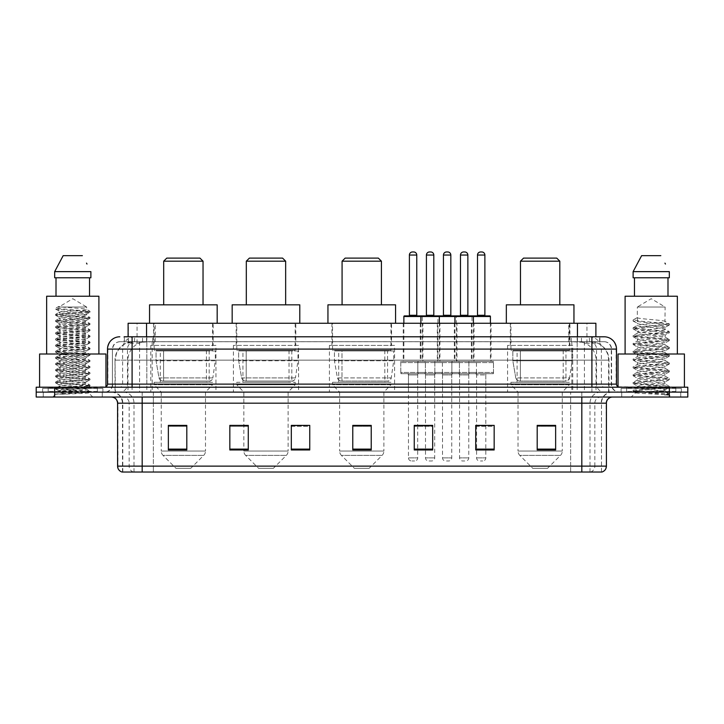 <?xml version="1.0" encoding="UTF-8"?>
<svg xmlns="http://www.w3.org/2000/svg" width="724" height="724" viewBox="0 0 724 724"><rect width="100%" height="100%" fill="white"/><g stroke="black" fill="none" stroke-linecap="round" stroke-linejoin="round"><path stroke-width="0.54" stroke-dasharray="3.62 2.71" d="M572.729 345.402L507.569 345.402L572.729 345.402L572.729 392.118L507.569 392.118L572.729 392.118M507.569 345.402L507.569 392.118M394.58 345.402L329.42 345.402L394.58 345.402L394.58 392.118L329.42 392.118L394.58 392.118M329.42 345.402L329.42 392.118M298.56 345.402L233.399 345.402L298.56 345.402L298.56 392.118L233.399 392.118L298.56 392.118M233.399 345.402L233.399 392.118M215.942 345.402L150.782 345.402L215.942 345.402L215.942 392.118L150.782 392.118L215.942 392.118M150.782 345.402L150.782 392.118M422.916 323.275L403.25 323.275L422.916 323.275L422.916 361.385L403.25 361.385L422.916 361.385M403.25 323.275L403.25 361.385M456.971 323.275L437.305 323.275L456.971 323.275L456.971 361.385L437.305 361.385L456.971 361.385M437.305 323.275L437.305 361.385M491.026 323.275L471.36 323.275L491.026 323.275L491.026 361.385L471.36 361.385L491.026 361.385M471.36 323.275L471.36 361.385M474.003 323.275L454.328 323.275L474.003 323.275L474.003 361.385L454.328 361.385L474.003 361.385M454.328 323.275L454.328 361.385M439.948 323.275L420.273 323.275L439.948 323.275L439.948 361.385L420.273 361.385L439.948 361.385M420.273 323.275L420.273 361.385M493.487 361.385L468.899 361.385L493.487 361.385L493.487 373.684L468.899 373.684L493.487 373.684M468.899 361.385L468.899 373.684M459.432 361.385L434.843 361.385L459.432 361.385L459.432 373.684L434.843 373.684L459.432 373.684M434.843 361.385L434.843 373.684M425.377 361.385L400.788 361.385L425.377 361.385L425.377 373.684L400.788 373.684L425.377 373.684M400.788 361.385L400.788 373.684M442.409 361.385L417.82 361.385L442.409 361.385L442.409 373.684L417.82 373.684L442.409 373.684M417.82 361.385L417.82 373.684M476.464 361.385L451.876 361.385L476.464 361.385L476.464 373.684L451.876 373.684L476.464 373.684M451.876 361.385L451.876 373.684M417.694 373.684L408.472 373.684L417.694 373.684L417.694 392.118L408.472 392.118L417.694 392.118M408.472 373.684L408.472 392.118M451.749 373.684L442.527 373.684L451.749 373.684L451.749 392.118L442.527 392.118L451.749 392.118M442.527 373.684L442.527 392.118M485.804 373.684L476.582 373.684L485.804 373.684L485.804 392.118L476.582 392.118L485.804 392.118M476.582 373.684L476.582 392.118M468.772 373.684L459.559 373.684L468.772 373.684L468.772 392.118L459.559 392.118L468.772 392.118M459.559 373.684L459.559 392.118M434.717 373.684L425.504 373.684L434.717 373.684L434.717 392.118L425.504 392.118L434.717 392.118M425.504 373.684L425.504 392.118M590.051 341.71L593.255 341.936C595.571 342.624 596.35 343.067 595.608 343.257L586.938 343.257L581.996 342.199L571.815 341.737L152.185 341.737L142.004 342.199L137.062 343.257L128.392 343.257L128.112 336.796L599.888 336.796L124.112 336.796L124.112 341.71L599.888 341.71L124.112 341.71M595.888 323.275L128.112 323.275M592.205 341.791A18.444 18.444 0 0 1 608.984 360.154L608.984 392.118L115.016 392.118L608.984 392.118M128.112 343.131L131.795 341.791L139.931 341.71L133.949 341.71M131.795 341.791A18.444 18.444 0 0 0 115.016 360.154L115.397 392.118M213.173 323.275L153.551 323.275L213.173 323.275L213.173 345.402L153.551 345.402L213.173 345.402M153.551 323.275L153.551 345.402M295.799 323.275L236.169 323.275L295.799 323.275L295.799 345.402L236.169 345.402L295.799 345.402M236.169 323.275L236.169 345.402M391.566 323.275L331.936 323.275L391.566 323.275L391.566 345.402L331.936 345.402L391.566 345.402M331.936 323.275L331.936 345.402M569.96 323.275L510.329 323.275L569.96 323.275L569.96 345.402L510.329 345.402L569.96 345.402M510.329 323.275L510.329 345.402M595.888 336.796L595.608 323.275M139.931 341.71L584.069 341.71M132.094 336.796L599.888 336.796L599.888 341.71M604.196 341.71L119.804 341.71L604.196 341.71A7.376 7.376 0 0 1 611.572 349.095L611.572 384.127L107.505 384.127M107.505 349.095L611.572 349.095L112.428 349.095L112.428 384.127A7.991 7.991 0 0 1 104.437 392.118L619.563 392.118L104.437 392.118M604.196 336.796L604.015 336.796A12.29 12.109 90 0 1 616.115 349.095L616.495 349.095M132.094 387.204L619.563 387.204L132.094 387.204M675.809 387.204L626.64 387.204L675.809 387.204L675.809 392.118L626.64 392.118L675.809 392.118L675.809 388.435L626.64 388.435L675.809 388.435M626.64 387.204L626.64 388.435M97.36 387.204L48.191 387.204L97.36 387.204L97.36 392.118L48.191 392.118L97.36 392.118L97.36 388.435L48.191 388.435L97.36 388.435M48.191 387.204L48.191 388.435M669.356 397.042L36.2 397.042L36.2 387.204L687.8 387.204L687.8 392.118L669.356 392.118L687.8 392.118L687.8 397.042L669.356 397.042L669.356 392.118L54.644 392.118L669.356 392.118L669.356 387.204M36.2 392.118L54.644 392.118L36.2 392.118M102.283 392.118L102.283 397.042L43.268 397.042L102.283 397.042L43.268 397.042L102.283 397.042L102.283 392.118L43.268 392.118L43.268 397.042L43.268 392.118L102.283 392.118M680.732 392.118L680.732 397.042L621.717 397.042L680.732 397.042L621.717 397.042L680.732 397.042L680.732 392.118L621.717 392.118L621.717 397.042L621.717 392.118L680.732 392.118M102.898 388.435L42.653 388.435L102.898 388.435L102.898 392.118L42.653 392.118L102.898 392.118M42.653 388.435L42.653 392.118M681.347 388.435L621.101 388.435L681.347 388.435L681.347 392.118L621.101 392.118L681.347 392.118M621.101 388.435L621.101 392.118M601.49 472.03L601.49 403.187L142.175 403.187L142.175 472.03L122.51 472.03L601.49 472.03L601.49 403.187A11.068 11.068 0 0 1 612.558 392.118L111.442 392.118L612.558 392.118M122.51 472.03L122.51 403.187L606.413 403.187M581.824 397.042L111.442 397.042L581.824 397.042M122.012 472.03L601.988 472.03M626.64 392.118L675.809 392.118L626.64 392.118M48.191 392.118L97.36 392.118L48.191 392.118M555.634 449.115L555.634 425.377L555.634 449.966L537.19 449.966L537.19 425.504L537.19 449.966L555.634 449.966L555.634 425.622L555.634 449.966L555.634 426.355L537.19 426.355L537.19 449.966L537.19 425.377L555.634 425.377L537.19 425.377L555.634 425.377L555.634 449.115L537.19 449.115M494.166 449.115L494.166 425.377L494.166 449.966L475.722 449.966L475.722 425.504L475.722 449.966L494.166 449.966L494.166 425.622L494.166 449.966L494.166 426.355L475.722 426.355L475.722 425.377L475.722 449.966L475.722 425.504L475.722 449.966L475.722 426.355L494.166 426.355L494.166 425.504L494.166 449.115L475.722 449.115L475.722 449.966L494.166 449.966L494.166 425.504L475.722 425.504L475.722 449.115M424.273 373.684L435.948 373.684L424.273 373.684A1.231 1.231 0 0 1 425.504 374.905L425.504 425.377L432.69 425.377L432.69 426.355L414.255 426.355L414.255 449.966L432.69 449.966L432.69 425.377L432.69 449.966L414.255 449.966L414.255 425.504L414.255 449.966L432.69 449.966L432.69 425.622L432.69 449.966L432.69 426.355L414.255 426.355L414.255 449.966L414.255 425.377L432.69 425.377L414.255 425.377L417.694 425.377L417.694 374.905L408.472 374.905L408.472 457.894A3.077 3.077 0 0 0 411.549 460.971L414.617 460.971L411.549 460.971M186.81 449.115L186.81 425.377L186.81 449.966L168.366 449.966L168.366 425.504L168.366 449.966L186.81 449.966L186.81 425.622L186.81 449.966L186.81 426.355L168.366 426.355L168.366 449.966L168.366 425.377L186.81 425.377L168.366 425.377L186.81 425.377L186.81 449.115L168.366 449.115M248.278 425.504L229.834 425.504L229.834 449.966L248.278 449.966L248.278 425.377L248.278 449.966L229.834 449.966L229.834 425.504L229.834 449.966L248.278 449.966L248.278 425.622L248.278 449.966L248.278 426.355L229.834 426.355L229.834 425.377L229.834 449.966L229.834 425.504L229.834 449.966L229.834 426.355L248.278 426.355L248.278 425.377L229.834 425.377L248.278 425.377L243.852 425.377L243.852 392.118L236.784 384.743L295.184 384.743L236.784 384.743L236.784 382.29L295.184 382.29L236.784 382.29M309.745 449.115L309.745 425.377L309.745 449.966L291.31 449.966L291.31 425.504L291.31 449.966L309.745 449.966L309.745 425.622L309.745 449.966L309.745 426.355L291.31 426.355L291.31 425.377L291.31 449.966L291.31 425.504L291.31 449.966L291.31 426.355L309.745 426.355L309.745 425.504L309.745 449.115L291.31 449.115L291.31 449.966L309.745 449.966L309.745 425.504L291.31 425.504L291.31 449.115M371.222 449.115L371.222 425.377L371.222 449.966L352.778 449.966L352.778 425.504L352.778 449.966L371.222 449.966L371.222 425.622L371.222 449.966L371.222 426.355L352.778 426.355L352.778 449.966L352.778 425.377L371.222 425.377L352.778 425.377L371.222 425.377L371.222 449.115L352.778 449.115M494.166 425.377L475.722 425.377L494.166 425.377M309.745 425.377L291.31 425.377L309.745 425.377M601.192 472.03L570.639 472.03L570.639 466.129L153.361 466.129L153.361 472.03L153.361 397.042M485.804 425.377L476.582 425.377L476.582 374.905L485.804 374.905L485.804 425.377M371.222 426.355L371.222 425.622L371.222 426.355L352.778 426.355L352.778 449.966L371.222 449.966L371.222 426.355M186.81 426.355L186.81 425.622L186.81 426.355L168.366 426.355L168.366 449.966L186.81 449.966L186.81 426.355M555.634 426.355L555.634 425.622L555.634 426.355L537.19 426.355L537.19 449.966L555.634 449.966L555.634 426.355M371.222 425.504L352.778 425.504M186.81 425.504L168.366 425.504M432.69 425.504L414.255 425.504M555.634 425.504L537.19 425.504M62.21 394.218L89.921 392.127L88.6 392.897L92.817 397.042L52.734 397.042L58.879 390.888C57.585 391.584 89.242 392.236 88.618 392.842C89.695 393.313 72.436 393.793 62.21 394.218L55.721 394.218L72.78 390.888L58.879 390.888C58.029 389.865 87.523 388.842 86.672 387.82C87.523 386.797 58.029 385.765 58.879 384.743C58.029 383.72 87.523 382.697 86.672 381.675C87.523 380.652 58.029 379.62 58.879 378.598C58.029 377.575 87.523 376.543 86.672 375.521C87.523 374.498 58.029 373.475 58.879 372.453C58.029 371.43 87.523 370.398 86.672 369.376C87.523 368.353 58.029 367.321 58.879 366.299C58.029 365.276 87.523 364.253 86.672 363.231C87.523 362.208 58.029 361.176 58.879 360.154C58.029 359.131 87.523 358.108 86.672 357.086C87.523 356.063 58.029 355.031 58.879 354.009C58.029 352.986 87.523 351.954 86.672 350.932C87.523 349.909 58.029 348.887 58.879 347.864C58.029 346.841 87.523 345.81 86.672 344.787C87.523 343.764 58.029 342.742 58.879 341.71C58.029 340.687 87.523 339.665 86.672 338.642C87.523 337.619 58.029 336.588 58.879 335.565C58.029 334.542 87.523 333.52 86.672 332.497C87.523 331.474 58.029 330.443 58.879 329.42C58.029 328.397 87.523 327.366 86.672 326.343C87.523 325.32 58.029 324.298 58.879 323.275C58.029 322.252 87.523 321.221 86.672 320.198C87.523 319.175 58.029 318.153 58.879 317.13C58.029 316.098 87.523 315.076 86.672 314.053C87.523 313.03 58.029 311.999 58.879 310.976L58.879 307.03L86.672 307.03L72.78 298.686L58.879 307.03L86.672 307.03L86.581 309.338L89.921 311.275L55.549 308.288L55.549 309.058L58.879 310.976L58.97 312.406L55.63 314.352L89.921 311.275M89.921 392.127L55.549 388.969L90.002 385.901L55.549 382.824L90.002 379.747L55.549 376.679L90.002 373.602L55.549 370.525L90.002 367.457L55.549 364.38L90.002 361.312L55.549 358.235L90.002 355.158L55.549 352.09L90.002 349.013L55.549 345.936L89.921 342.95L55.549 339.791L89.921 336.805L55.549 333.646L89.921 330.66L55.549 327.501L89.921 324.515L55.549 321.347L89.921 318.361L55.549 315.202L89.921 312.216L86.581 314.162L86.672 315.592L89.921 317.429L55.63 314.352M89.921 318.361L86.672 320.198L86.672 321.737C87.523 320.714 58.029 319.682 58.879 318.66C58.029 317.637 87.523 316.614 86.672 315.592C87.523 314.569 58.029 313.537 58.879 312.515C58.029 311.492 87.523 310.46 86.672 309.438C87.405 308.641 69.16 307.818 61.92 307.03L58.879 306.37L55.549 308.288M89.921 312.216L55.63 309.139L58.879 310.976M89.921 324.515L86.672 326.343L86.672 327.882C87.523 326.859 58.029 325.836 58.879 324.814C58.029 323.791 87.523 322.759 86.672 321.737L89.921 323.574L55.549 320.587L89.921 317.429M55.63 315.293L58.97 317.23L58.879 318.66L55.63 320.497M89.921 330.66L86.672 332.497L86.672 334.026C87.523 333.004 58.029 331.981 58.879 330.959C58.029 329.936 87.523 328.904 86.672 327.882L89.921 329.719L55.549 326.732L89.921 323.574M55.63 321.438L58.97 323.384L58.879 324.814L55.63 326.642M89.921 336.805L86.672 338.642L86.672 340.18C87.523 339.158 58.029 338.126 58.879 337.103C58.029 336.081 87.523 335.049 86.672 334.026L89.921 335.864L55.549 332.877L89.921 329.719M55.63 327.583L58.97 329.529L58.879 330.959L55.63 332.796M89.921 342.95L86.672 344.787L86.672 346.325C87.523 345.303 58.029 344.271 58.879 343.248C58.029 342.226 87.523 341.203 86.672 340.18L89.921 342.018L55.549 339.022L89.921 335.864M55.63 333.728L58.97 335.674L58.879 337.103L55.63 338.941M89.921 349.095L86.672 350.932L86.672 352.47C87.523 351.448 58.029 350.425 58.879 349.402C58.029 348.38 87.523 347.348 86.672 346.325L89.921 348.163L55.549 345.176L89.921 342.018M55.63 339.882L58.97 341.818L58.879 343.248L55.63 345.086M89.921 355.249L86.672 357.086L86.672 358.615C87.523 357.593 58.029 356.57 58.879 355.547C58.029 354.525 87.523 353.493 86.672 352.47L89.921 354.308L55.549 351.321L89.921 348.163M55.63 346.027L58.97 347.973L58.879 349.402L55.63 351.231M89.921 361.394L86.672 363.231L86.672 364.769C87.523 363.747 58.029 362.715 58.879 361.692C58.029 360.67 87.523 359.638 86.672 358.615L89.921 360.452L55.549 357.466L89.921 354.308M55.63 352.172L58.97 354.117L58.879 355.547L55.63 357.385M89.921 367.539L86.672 369.376L86.672 370.914C87.523 369.892 58.029 368.86 58.879 367.837C58.029 366.815 87.523 365.792 86.672 364.769L89.921 366.606L55.549 363.611L89.921 360.452M55.63 358.317L58.97 360.262L58.879 361.692L55.63 363.529M89.921 373.684L86.672 375.521L86.672 377.059C87.523 376.037 58.029 375.014 58.879 373.991C58.029 372.969 87.523 371.937 86.672 370.914L89.921 372.751L55.549 369.765L89.921 366.606M55.63 364.471L58.97 366.407L58.879 367.837L55.63 369.674M89.921 379.838L86.672 381.675L86.672 383.204C87.523 382.182 58.029 381.159 58.879 380.136C58.029 379.114 87.523 378.082 86.672 377.059L89.921 378.896L55.549 375.91L89.921 372.751M55.63 370.616L58.97 372.561L58.879 373.991L55.63 375.819M89.921 385.983L86.672 387.82L86.672 389.358C87.523 388.336 58.029 387.304 58.879 386.281C58.029 385.259 87.523 384.227 86.672 383.204L89.921 385.041L55.549 382.055L89.921 378.896M55.63 376.761L58.97 378.706L58.879 380.136L55.63 381.973M72.78 390.888L86.581 389.25L89.921 391.195L55.63 388.118L89.921 385.041M55.63 382.906L58.97 384.851L58.879 386.281L55.63 388.118M97.975 392.118L47.576 392.118L97.975 392.118A0.615 0.615 0 0 1 97.36 391.503L48.191 391.503L97.36 391.503L97.36 387.82A0.615 0.615 0 0 1 97.975 387.204L47.576 387.204L97.975 387.204M47.576 392.118A0.615 0.615 0 0 0 48.191 391.503L48.191 387.82A0.615 0.615 0 0 0 47.576 387.204M105.966 387.204L39.585 387.204L105.966 386.788M98.898 354.009L46.653 354.009L98.898 354.009M52.734 397.042L92.817 397.042M58.879 390.888L55.63 389.06M56.01 277.781L90.88 277.781L89.541 277.781L90.88 277.781L90.88 271.636L54.671 271.636L54.671 277.781L56.01 277.781L56.01 296.225L89.541 296.225L56.01 296.225M63.178 255.653L82.373 255.653M86.509 263.12L86.998 264.043M46.653 296.225L98.898 296.225M39.585 354.009L105.966 354.009M55.721 394.218L89.921 391.195M58.879 307.03L58.879 306.37M163.696 304.831L203.037 304.831L163.696 304.831M190.738 468.347L175.986 468.347L163.036 455.396L203.688 455.396L163.036 455.396A6.145 6.145 0 0 1 161.235 451.043L205.489 451.043A6.145 6.145 0 0 1 203.688 455.396L190.738 468.347L175.986 468.347M205.489 392.118L161.235 392.118L161.235 451.043L205.489 451.043L205.489 392.118L212.566 384.743L154.167 384.743L212.566 384.743L212.566 382.29L154.167 382.29L154.167 384.743L161.235 392.118L205.489 392.118M160.312 350.316L206.412 350.316L160.312 350.316L160.312 382.29L206.412 382.29L160.312 382.29M206.412 350.316L206.412 382.29M154.167 323.275L212.566 323.275L154.167 323.275L154.167 350.316L212.566 350.316L154.167 350.316M212.566 323.275L212.566 350.316M217.173 323.275L149.551 323.275L217.173 323.275M149.551 304.831L217.173 304.831M154.167 382.29L212.566 382.29M163.696 261.183L203.037 261.183M166.764 258.115L199.96 258.115M209.191 381.059L209.182 381.059A3.692 3.692 90 0 0 212.838 377.901L159.008 377.901C159.742 380.01 161.262 381.059 163.579 381.059L163.588 350.932L163.588 381.059C161.271 381.068 159.751 380.019 159.008 377.901L156.049 360.769L156.049 350.932L215.327 350.932L215.327 360.769L156.049 360.769L159.008 377.901L212.838 377.901C211.263 380.553 210.05 381.611 209.191 381.059L163.579 381.059L209.191 381.059L209.182 350.932L163.588 350.932L209.182 350.932M215.327 350.932L156.049 350.932L163.588 350.932L156.049 350.932L156.049 360.769L215.327 360.769L212.838 377.901M246.314 304.831L285.654 304.831L246.314 304.831M273.355 468.347L258.604 468.347L245.653 455.396L286.315 455.396L245.653 455.396A6.145 6.145 0 0 1 243.852 451.043L288.107 451.043A6.145 6.145 0 0 1 286.315 455.396L273.355 468.347L258.604 468.347M295.184 382.29L295.184 384.743L288.107 392.118L243.852 392.118L288.107 392.118L288.107 451.043L243.852 451.043L243.852 425.504M242.929 350.316L289.03 350.316L242.929 350.316L242.929 382.29L289.03 382.29L242.929 382.29M289.03 350.316L289.03 382.29M236.784 323.275L295.184 323.275L236.784 323.275L236.784 350.316L295.184 350.316L236.784 350.316M295.184 323.275L295.184 350.316M299.79 323.275L232.169 323.275L299.79 323.275M232.169 304.831L299.79 304.831M246.314 261.183L285.654 261.183M249.382 258.115L282.577 258.115M291.808 381.059L291.799 381.059A3.692 3.692 90 0 0 295.455 377.901L241.626 377.901C242.359 380.01 243.879 381.059 246.205 381.059L246.205 350.932L246.205 381.059C243.888 381.068 242.368 380.019 241.626 377.901L238.667 360.769L238.667 350.932L297.944 350.932L297.944 360.769L238.667 360.769L241.626 377.901L295.455 377.901C293.881 380.553 292.668 381.611 291.808 381.059L246.205 381.059L291.808 381.059L291.799 350.932L246.205 350.932L291.799 350.932M297.944 350.932L238.667 350.932L246.205 350.932L238.667 350.932L238.667 360.769L297.944 360.769L295.455 377.901M342.081 304.831L381.421 304.831L342.081 304.831M369.131 468.347L354.38 468.347L341.42 455.396L382.082 455.396L341.42 455.396A6.145 6.145 0 0 1 339.628 451.043L383.883 451.043A6.145 6.145 0 0 1 382.082 455.396L369.131 468.347L354.38 468.347M383.883 392.118L339.628 392.118L339.628 451.043L383.883 451.043L383.883 392.118L390.951 384.743L332.551 384.743L390.951 384.743L390.951 382.29L332.551 382.29L332.551 384.743L339.628 392.118L383.883 392.118M338.705 350.316L384.806 350.316L338.705 350.316L338.705 382.29L384.806 382.29L338.705 382.29M384.806 350.316L384.806 382.29M332.551 323.275L390.951 323.275L332.551 323.275L332.551 350.316L390.951 350.316L332.551 350.316M390.951 323.275L390.951 350.316M395.566 323.275L327.945 323.275L395.566 323.275M327.945 304.831L395.566 304.831M332.551 382.29L390.951 382.29M342.081 261.183L381.421 261.183M345.158 258.115L378.353 258.115M387.575 381.059L341.972 381.059L387.575 381.059A3.692 3.692 90 0 0 391.232 377.901L337.402 377.901C338.126 380.01 339.656 381.059 341.972 381.059L341.972 381.059C339.665 381.068 338.135 380.019 337.402 377.901L334.434 360.769L334.434 350.932L393.72 350.932L393.72 360.769L334.434 360.769L337.402 377.901L391.232 377.901C389.657 380.553 388.444 381.611 387.575 381.059L341.972 381.059L387.575 381.059L387.575 350.932L341.981 350.932L341.981 381.059L341.981 350.932L387.575 350.932M393.72 350.932L334.434 350.932L341.981 350.932L334.434 350.932L334.434 360.769L393.72 360.769L391.232 377.901M520.475 304.831L559.815 304.831L520.475 304.831M547.525 468.347L532.764 468.347L519.814 455.396L560.476 455.396L519.814 455.396A6.145 6.145 0 0 1 518.013 451.043L562.276 451.043A6.145 6.145 0 0 1 560.476 455.396L547.525 468.347L532.764 468.347M562.276 392.118L518.013 392.118L518.013 451.043L562.276 451.043L562.276 392.118L569.345 384.743L510.945 384.743L569.345 384.743L569.345 382.29L510.945 382.29L510.945 384.743L518.013 392.118L562.276 392.118M517.09 350.316L563.2 350.316L517.09 350.316L517.09 382.29L563.2 382.29L517.09 382.29M563.2 350.316L563.2 382.29M510.945 323.275L569.345 323.275L510.945 323.275L510.945 350.316L569.345 350.316L510.945 350.316M569.345 323.275L569.345 350.316M573.951 323.275L506.338 323.275L573.951 323.275M506.338 304.831L573.951 304.831M510.945 382.29L569.345 382.29M520.475 261.183L559.815 261.183M523.552 258.115L556.738 258.115M565.96 350.932L520.366 350.932L565.96 350.932L565.96 381.059L520.366 381.059L565.96 381.059A3.692 3.692 90 0 0 569.616 377.901L515.787 377.901C516.52 380.01 518.049 381.059 520.366 381.059L520.366 350.932L520.366 381.059C518.049 381.068 516.529 380.019 515.787 377.901L512.827 360.769L512.827 350.932L572.114 350.932L572.114 360.769L512.827 360.769L515.787 377.901L569.616 377.901C568.05 380.553 566.829 381.611 565.969 381.059L520.357 381.059L565.969 381.059M572.114 350.932L512.827 350.932L520.366 350.932L512.827 350.932L512.827 360.769L572.114 360.769L569.616 377.901M660.324 390.888C651.781 391.512 635.382 392.127 635.536 392.689C633.971 393.557 668.75 394.354 669.32 395.114L633.102 391.277L669.229 387.512L665.121 389.82L665.121 390.888L660.324 390.888L665.121 389.82C665.899 389.431 661.274 388.779 651.256 387.865C642.604 387.168 637.962 386.516 637.328 385.919C636.731 384.562 666.089 383.24 665.121 382.01C665.98 380.715 636.468 379.412 637.328 378.1L665.121 374.199C665.845 373.81 661.256 373.168 651.365 372.263C641.953 371.448 637.274 370.797 637.328 370.299C636.885 369.864 641.473 369.213 651.102 368.362C661.112 367.448 665.781 366.797 665.121 366.398C663.863 365.738 659.645 365.122 652.469 364.552C644.577 363.855 636.523 363.131 637.328 362.507C637.156 361.964 642.532 361.24 653.464 360.335L665.121 358.588C665.772 358.19 661.148 357.538 651.247 356.642C642.794 355.991 638.152 355.348 637.328 354.697C637.147 354.163 642.559 353.43 653.564 352.516C662.731 351.593 666.578 351.022 665.121 350.778C665.854 350.398 661.256 349.755 651.319 348.841C642.876 348.199 638.215 347.547 637.328 346.896C638.206 346.253 642.84 345.601 651.238 344.923C661.021 344.036 665.646 343.393 665.121 342.977C664.026 342.325 659.808 341.701 652.469 341.113C642.731 340.371 637.681 339.701 637.328 339.076C636.595 337.692 665.944 336.515 665.121 335.167C665.99 333.746 636.45 332.66 637.328 331.257L665.121 327.357L665.121 329.311C665.971 328.017 636.477 326.705 637.328 325.411C636.477 324.108 665.971 322.804 665.121 321.501C665.971 320.207 636.477 318.904 637.328 317.601L637.328 307.03L665.121 307.03L651.22 298.686L637.328 307.03L665.121 307.03L664.967 321.329L669.229 323.809L642.161 321.347L633.301 319.872L633.301 320.841L637.482 323.284L637.482 317.429L633.219 319.908M676.424 392.118L626.025 392.118L676.424 392.118A0.615 0.615 0 0 1 675.809 391.503L626.64 391.503L675.809 391.503L675.809 387.82A0.615 0.615 0 0 1 676.424 387.204L626.025 387.204L676.424 387.204M626.025 392.118A0.615 0.615 0 0 0 626.64 391.503L626.64 387.82A0.615 0.615 0 0 0 626.025 387.204M618.034 386.788L684.415 387.204L618.034 387.204M677.347 354.009L625.102 354.009L677.347 354.009M669.229 387.512L633.102 383.476L669.347 379.566L633.102 375.666L669.347 371.765L633.102 367.855L669.347 363.955L633.219 360.181L669.347 356.145L633.102 352.244L669.347 348.344L633.102 344.434L669.347 340.533L633.102 336.633L669.229 332.859L665.121 335.167L665.121 337.122C665.971 335.818 636.477 334.515 637.328 333.212C636.477 331.918 665.971 330.615 665.121 329.311L669.229 331.619L633.102 327.845L669.229 323.809M664.976 327.538L665.121 327.357C666.044 326.995 661.383 326.343 651.129 325.402C646.641 324.922 638.287 324.415 637.328 323.456L637.328 325.411L633.219 327.719M669.229 332.859L633.102 328.823L669.347 324.922L633.219 321.148L637.482 323.284M669.229 340.669L665.121 342.977L665.121 344.923C665.971 343.628 636.477 342.325 637.328 341.022C636.477 339.728 665.971 338.416 665.121 337.122L669.229 339.429L633.102 335.655L669.229 331.619M633.219 328.958L637.482 331.438L637.328 333.212L633.219 335.52M669.229 348.47L665.121 350.778L665.121 352.733C665.971 351.43 636.477 350.126 637.328 348.832C636.477 347.529 665.971 346.226 665.121 344.923L669.229 347.23L633.102 343.466L669.229 339.429M637.482 339.275L637.328 341.022L633.219 343.33M669.229 356.28L665.121 358.588L665.121 360.543C665.971 359.24 636.477 357.937 637.328 356.633C636.477 355.339 665.971 354.036 665.121 352.733L669.229 355.041L633.102 351.267L669.229 347.23M633.219 344.57L637.482 347.049L637.328 348.832L633.219 351.14M669.229 364.091L665.121 366.398L665.121 368.344C665.971 367.05 636.477 365.747 637.328 364.444C636.477 363.14 665.971 361.837 665.121 360.543L669.229 362.851L633.102 359.077L669.229 355.041M637.482 354.896L637.328 356.633L633.219 358.941M669.229 371.892L665.121 374.199L665.121 376.154C665.971 374.851 636.477 373.548 637.328 372.254C636.477 370.95 665.971 369.647 665.121 368.344L669.229 370.652L633.102 366.887L669.229 362.851M637.482 362.706L637.328 364.444L633.219 366.751M669.229 379.702L665.121 382.01L665.121 383.964C665.971 382.661 636.477 381.358 637.328 380.055C636.477 378.761 665.971 377.457 665.121 376.154L669.229 378.462L633.102 374.688L669.229 370.652M633.219 367.991L637.482 370.471L637.328 372.254L633.219 374.561M633.219 391.413L635.572 392.779L631.183 397.042L671.266 397.042L669.347 395.114L664.795 395.114C667.066 394.399 667.863 393.684 667.193 392.96L661.591 390.87C654.044 389.874 636.613 388.86 637.328 387.865C636.477 386.562 665.971 385.259 665.121 383.964L669.229 386.272L633.102 382.498L669.229 378.462M633.219 375.801L637.482 378.281L637.328 380.055L633.219 382.363M661.971 390.906L665.121 390.888L669.229 394.073L642.161 391.603L633.219 390.173L660.288 387.702L669.229 386.272M637.482 386.1L637.328 387.865L633.219 390.173M671.266 397.042L631.183 397.042M634.459 277.781L667.99 277.781L667.99 296.225L634.459 296.225L667.99 296.225L634.459 296.225L634.459 277.781L633.12 277.781L669.329 277.781L633.12 277.781L633.12 271.636L669.329 271.636L669.329 277.781L667.99 277.781M641.627 255.653L660.822 255.653M664.958 263.12L665.447 264.043M637.328 317.601L633.301 319.872M634.459 296.225L667.99 296.225M625.102 296.225L677.347 296.225M618.034 354.009L684.415 354.009M664.795 395.114L669.229 394.073M438.717 315.899L404.481 315.899M434.418 315.899L425.812 315.899L434.418 315.899M430.726 251.97L429.495 251.97M435.948 373.684A1.231 1.231 0 0 0 434.717 374.905L434.717 457.894A3.077 3.077 0 0 1 431.649 460.971L428.572 460.971L431.649 460.971M441.178 373.684L419.042 373.684L441.178 373.684A1.231 1.231 0 0 0 442.409 372.453L417.82 372.453L442.409 372.453L442.409 362.615A1.231 1.231 0 0 0 441.178 361.385L419.042 361.385L441.178 361.385M419.042 373.684A1.231 1.231 0 0 1 417.82 372.453L417.82 362.615A1.231 1.231 0 0 1 419.042 361.385M439.332 323.275L439.332 360.154A1.231 1.231 0 0 0 440.563 361.385L419.658 361.385L440.563 361.385M420.888 323.275L420.888 360.154A1.231 1.231 0 0 1 419.658 361.385M425.504 425.504L425.504 457.894A3.077 3.077 0 0 0 428.572 460.971M472.772 315.899L438.536 315.899A0.615 0.615 0 0 0 437.92 316.515L437.92 360.154A1.231 1.231 0 0 1 436.69 361.385L457.586 361.385L436.69 361.385M468.473 315.899L459.867 315.899L468.473 315.899M464.781 251.97L463.55 251.97M470.003 373.684L458.328 373.684L470.003 373.684A1.231 1.231 0 0 0 468.772 374.905L468.772 457.894A3.077 3.077 0 0 1 465.704 460.971L462.627 460.971L465.704 460.971M458.328 373.684A1.231 1.231 0 0 1 459.559 374.905L459.559 457.894A3.077 3.077 0 0 0 462.627 460.971M475.234 373.684L453.097 373.684L475.234 373.684A1.231 1.231 0 0 0 476.464 372.453L451.876 372.453L476.464 372.453L476.464 362.615A1.231 1.231 0 0 0 475.234 361.385L453.097 361.385L475.234 361.385M453.097 373.684A1.231 1.231 0 0 1 451.876 372.453L451.876 362.615A1.231 1.231 0 0 1 453.097 361.385M473.387 323.275L473.387 360.154A1.231 1.231 0 0 0 474.618 361.385L453.713 361.385L474.618 361.385M454.944 323.275L454.944 360.154A1.231 1.231 0 0 1 453.713 361.385M408.779 315.899L417.386 315.899L408.779 315.899M407.241 373.684A1.231 1.231 0 0 1 408.472 374.905L417.694 374.905A1.231 1.231 0 0 1 418.924 373.684L407.241 373.684L418.924 373.684M402.019 373.684L424.146 373.684L402.019 373.684A1.231 1.231 0 0 1 400.788 372.453L425.377 372.453L400.788 372.453L400.788 362.615A1.231 1.231 0 0 1 402.019 361.385L424.146 361.385L402.019 361.385M424.146 373.684A1.231 1.231 0 0 0 425.377 372.453L425.377 362.615A1.231 1.231 0 0 0 424.146 361.385M403.865 323.275L403.865 360.154A1.231 1.231 0 0 1 402.635 361.385L423.531 361.385L402.635 361.385M403.865 316.515L422.3 316.515L422.3 360.154A1.231 1.231 0 0 0 423.531 361.385M417.694 425.504L417.694 457.894A3.077 3.077 0 0 1 414.617 460.971M413.694 251.97L412.472 251.97M442.835 315.899L451.441 315.899L442.835 315.899M441.296 373.684L452.98 373.684L441.296 373.684A1.231 1.231 0 0 1 442.527 374.905L442.527 457.894A3.077 3.077 0 0 0 445.604 460.971L448.672 460.971L445.604 460.971M452.98 373.684A1.231 1.231 0 0 0 451.749 374.905L451.749 457.894A3.077 3.077 0 0 1 448.672 460.971M436.074 373.684L458.202 373.684L436.074 373.684A1.231 1.231 0 0 1 434.843 372.453L459.432 372.453L434.843 372.453L434.843 362.615A1.231 1.231 0 0 1 436.074 361.385L458.202 361.385L436.074 361.385M458.202 373.684A1.231 1.231 0 0 0 459.432 372.453L459.432 362.615A1.231 1.231 0 0 0 458.202 361.385M422.3 316.515L456.355 316.515L456.355 360.154A1.231 1.231 0 0 0 457.586 361.385M447.749 251.97L446.527 251.97M456.355 316.515L471.976 316.515A0.615 0.615 0 0 1 472.591 315.899L489.804 315.899M476.89 315.899L485.496 315.899L476.89 315.899M475.351 373.684A1.231 1.231 0 0 1 476.582 374.905L485.804 374.905A1.231 1.231 0 0 1 487.035 373.684L475.351 373.684L487.035 373.684M470.129 373.684L492.257 373.684L470.129 373.684A1.231 1.231 0 0 1 468.899 372.453L493.487 372.453L468.899 372.453L468.899 362.615A1.231 1.231 0 0 1 470.129 361.385L492.257 361.385L470.129 361.385M492.257 373.684A1.231 1.231 0 0 0 493.487 372.453L493.487 362.615A1.231 1.231 0 0 0 492.257 361.385M490.41 316.515L471.976 316.515L471.976 360.154A1.231 1.231 0 0 1 470.745 361.385L491.641 361.385L470.745 361.385M490.41 323.275L490.41 360.154A1.231 1.231 0 0 0 491.641 361.385M476.582 425.504L476.582 457.894A3.077 3.077 0 0 0 479.659 460.971L482.727 460.971L479.659 460.971M485.804 425.504L485.804 457.894A3.077 3.077 0 0 1 482.727 460.971M481.804 251.97L480.582 251.97M128.392 343.257L128.392 323.275M130.745 341.936A18.444 18.163 -90 0 0 115.397 360.154L608.984 360.154L584.395 360.154L584.395 392.118M608.603 392.118L608.603 360.154A18.444 18.163 90 0 0 593.255 341.936M139.605 341.71L139.605 360.154L115.016 360.154L115.016 392.118M571.815 341.737L571.815 392.118M581.996 342.199A18.444 18.163 90 0 1 596.033 360.154L596.033 392.118M152.185 341.737L152.185 392.118M142.004 342.199A18.444 18.163 -90 0 0 127.967 360.154L127.967 392.118M584.395 341.71L584.395 360.154L139.605 360.154L139.605 392.118M146.556 341.755L146.556 336.796M137.062 343.257L137.062 323.275M155.226 341.755L155.226 323.275M568.774 341.755L568.774 323.275M586.938 343.257L586.938 323.275M577.444 341.755L577.444 336.796M142.547 341.71L142.547 336.796M119.804 341.71C115.197 342.28 112.736 344.733 112.428 349.095L112.428 384.127L591.906 384.127L591.906 341.71M146.836 336.796L146.836 384.127L112.727 384.127A7.991 7.873 90 0 1 104.853 392.118M591.906 392.118L591.906 384.127L611.572 384.127C612.052 388.987 614.712 391.648 619.563 392.118M616.495 384.127L577.164 384.127L577.164 387.204M577.164 336.796L577.164 349.095L616.115 349.095L616.115 384.127A3.077 3.023 -90 0 0 619.147 387.204M54.644 387.204L54.644 397.042M134.727 336.796A12.29 12.109 -90 0 0 122.618 349.095L122.618 384.127A3.077 3.023 90 0 1 119.596 387.204M119.985 336.796A12.29 12.109 -90 0 0 107.885 349.095L107.885 384.127A3.077 3.023 90 0 1 104.853 387.204M589.273 336.796A12.29 12.109 90 0 1 601.382 349.095L601.382 384.127A3.077 3.023 -90 0 0 604.404 387.204M119.985 341.71A7.376 7.267 -90 0 0 112.727 349.095L577.164 349.095L577.164 384.127L146.836 384.127L146.836 387.204M146.836 341.71L146.836 392.118M134.727 341.71A7.376 7.267 -90 0 0 127.469 349.095L127.469 384.127A7.991 7.873 90 0 1 119.596 392.118M132.094 341.71L132.094 392.118M604.015 341.71A7.376 7.267 90 0 1 611.273 349.095L611.273 384.127A7.991 7.873 -90 0 0 619.147 392.118M589.273 341.71A7.376 7.267 90 0 1 596.531 349.095L596.531 384.127A7.991 7.873 -90 0 0 604.404 392.118M577.164 341.71L577.164 392.118M124.392 341.71L124.392 336.796M134.573 341.71L134.573 336.796M152.737 341.71L152.737 336.796M571.263 341.71L571.263 336.796M589.427 341.71L589.427 336.796M599.608 341.71L599.608 336.796M581.453 341.71L581.453 336.796M590.494 472.03A6.145 6.054 90 0 0 594.847 466.129L570.639 466.129L570.639 403.187L601.192 403.187A11.068 10.896 -90 0 1 612.088 392.118M142.175 392.118L142.175 403.187L122.51 403.187C121.849 396.462 118.166 392.779 111.442 392.118M133.506 472.03A6.145 6.054 -90 0 1 129.153 466.129L129.153 403.187L153.361 403.187L153.361 466.129L117.587 466.129M117.587 403.187L129.153 403.187A6.145 6.054 90 0 0 123.098 397.042M122.32 472.03A6.145 6.054 -90 0 1 117.958 466.129L117.958 403.187A6.145 6.054 90 0 0 111.912 397.042M601.68 472.03A6.145 6.054 90 0 0 606.042 466.129L594.847 466.129L594.847 403.187A6.145 6.054 -90 0 1 600.902 397.042M606.413 466.129L606.042 403.187A6.145 6.054 -90 0 1 612.088 397.042M570.639 472.03L570.639 397.042M590.006 472.03L590.006 403.187A11.068 10.896 -90 0 1 600.902 392.118M581.824 472.03L581.824 392.118M122.808 472.03L122.808 403.187A11.068 10.896 90 0 0 111.912 392.118M133.994 472.03L133.994 403.187A11.068 10.896 90 0 0 123.098 392.118M153.361 392.118L153.361 403.187L570.639 403.187L570.639 392.118M248.278 449.115L229.834 449.115M432.69 449.115L414.255 449.115M97.36 387.82L48.191 387.82L97.36 387.82M675.809 387.82L626.64 387.82L675.809 387.82M426.418 255.038L433.803 255.038M434.717 374.905L425.504 374.905L434.717 374.905M417.82 362.615L442.409 362.615L417.82 362.615M420.888 360.154L439.332 360.154L420.888 360.154M433.803 315.284L426.418 315.284M434.717 457.894L425.504 457.894L434.717 457.894M460.482 255.038L467.858 255.038M468.772 374.905L459.559 374.905L468.772 374.905M451.876 362.615L476.464 362.615L451.876 362.615M454.944 360.154L473.387 360.154L454.944 360.154M467.858 315.284L460.482 315.284M468.772 457.894L459.559 457.894L468.772 457.894M416.771 315.284L409.395 315.284M425.377 362.615L400.788 362.615L425.377 362.615M422.3 360.154L403.865 360.154L422.3 360.154M408.472 457.894L417.694 457.894L408.472 457.894M409.395 255.038L416.771 255.038M450.826 315.284L443.45 315.284M442.527 374.905L451.749 374.905L442.527 374.905M459.432 362.615L434.843 362.615L459.432 362.615M456.355 360.154L437.92 360.154L456.355 360.154M442.527 457.894L451.749 457.894L442.527 457.894M443.45 255.038L450.826 255.038M484.881 315.284L477.505 315.284M493.487 362.615L468.899 362.615L493.487 362.615M490.41 360.154L471.976 360.154L490.41 360.154M476.582 457.894L485.804 457.894L476.582 457.894M477.505 255.038L484.881 255.038M90.002 391.277L90.002 392.046M55.549 388.2L55.549 388.969M90.002 385.132L90.002 385.901M55.549 382.055L55.549 382.824M90.002 378.978L90.002 379.747M55.549 375.91L55.549 376.679M90.002 372.833L90.002 373.602M55.549 369.765L55.549 370.525M90.002 366.688L90.002 367.457M55.549 363.611L55.549 364.38M90.002 360.543L90.002 361.312M55.549 357.466L55.549 358.235M90.002 354.389L90.002 355.158M55.549 351.321L55.549 352.09M90.002 348.244L90.002 349.013M55.549 345.176L55.549 345.936M90.002 342.099L90.002 342.868M55.549 339.022L55.549 339.791M90.002 335.954L90.002 336.723M55.549 332.877L55.549 333.646M90.002 329.8L90.002 330.569M55.549 326.732L55.549 327.501M90.002 323.655L90.002 324.424M55.549 320.587L55.549 321.347M90.002 317.51L90.002 318.279M55.549 314.433L55.549 315.202M90.002 311.365L90.002 312.135M669.347 395.114L669.347 394.209M633.102 390.308L633.102 391.277M669.347 386.399L669.347 387.376M633.102 382.498L633.102 383.476M669.347 378.598L669.347 379.566M633.102 374.688L633.102 375.666M669.347 370.788L669.347 371.765M633.102 366.887L633.102 367.855M669.347 362.977L669.347 363.955M633.102 359.077L633.102 360.054M669.347 355.176L669.347 356.145M633.102 351.267L633.102 352.244M669.347 347.366L669.347 348.344M633.102 343.466L633.102 344.434M669.347 339.556L669.347 340.533M633.102 335.655L633.102 336.633M669.347 331.755L669.347 332.732M633.102 327.845L633.102 328.823M669.347 323.945L669.347 324.922M633.102 320.044L633.102 321.022M633.219 383.602L637.482 386.091M633.219 360.181L637.482 362.67M633.219 352.38L637.482 354.86M633.219 336.76L637.482 339.248M669.229 325.049L664.967 327.538"/><path stroke-width="1.09" d="M124.112 336.796L132.094 336.796L124.112 336.796L128.112 336.796L128.112 323.275L595.888 323.275L595.888 336.796M119.804 336.796A12.29 12.29 0 0 0 107.505 349.095L107.505 384.127A3.077 3.077 0 0 1 104.437 387.204M616.495 349.095L132.094 349.095L132.094 336.796L604.196 336.796A12.29 12.29 0 0 1 616.495 349.095L616.495 384.127C616.676 386.001 617.699 387.023 619.563 387.204M54.644 387.204L36.2 387.204L36.2 392.118L54.644 392.118L36.2 392.118L36.2 397.042L54.644 397.042L54.644 392.118L669.356 392.118L54.644 392.118L54.644 387.204L669.356 387.204L669.356 392.118L687.8 392.118L669.356 392.118L669.356 397.042L54.644 397.042M669.356 397.042L687.8 397.042L687.8 387.204L669.356 387.204M604.015 336.796L599.888 336.796M606.413 466.129C606.241 469.08 604.766 471.043 601.988 472.03L581.824 472.03L581.824 466.129L606.413 466.129L606.413 403.187A6.145 6.145 0 0 1 612.558 397.042M581.824 472.03L122.012 472.03A6.145 6.145 0 0 1 117.587 466.129L117.587 403.187C117.225 399.449 115.179 397.404 111.442 397.042M555.634 449.966L555.634 425.377L537.19 425.377L537.19 449.966L555.634 449.966M494.166 449.966L494.166 425.377L475.722 425.377L475.722 449.966L494.166 449.966M432.69 449.966L432.69 425.377L414.255 425.377L414.255 449.966L432.69 449.966M186.81 449.966L186.81 425.377L168.366 425.377L168.366 449.966L186.81 449.966M248.278 449.966L248.278 425.377L229.834 425.377L229.834 449.966L248.278 449.966M309.745 449.966L309.745 425.377L291.31 425.377L291.31 449.966L309.745 449.966M371.222 449.966L371.222 425.377L352.778 425.377L352.778 449.966L371.222 449.966M570.639 472.03L142.175 472.03L142.175 466.129L581.824 466.129L581.824 403.187L117.587 403.187M476.582 425.504L485.804 425.504M309.745 425.377L291.31 425.504L309.745 425.377M243.852 425.504L248.278 425.504M425.504 425.504L417.694 425.504M371.222 425.504L352.778 425.504M186.81 425.504L168.366 425.504M432.69 425.504L414.255 425.504M555.634 425.504L537.19 425.504M105.966 386.788L105.966 354.009L39.585 354.009L39.585 387.204M98.898 354.009L98.898 296.225L46.653 296.225L46.653 354.009M89.541 277.781L89.541 296.225L89.541 277.781M54.671 271.636L63.178 255.653L54.671 271.636L54.671 277.781L90.88 277.781L90.88 271.636L54.671 271.636M86.998 264.043L86.509 263.12M56.01 277.781L56.01 296.225M82.373 255.653L63.178 255.653M163.696 261.183L203.037 261.183L199.96 258.115L166.764 258.115L163.696 261.183L163.696 304.831M203.037 261.183L203.037 304.831M217.173 323.275L217.173 304.831L149.551 304.831L149.551 323.275M246.314 261.183L285.654 261.183L282.577 258.115L249.382 258.115L246.314 261.183L246.314 304.831M285.654 261.183L285.654 304.831M299.79 323.275L299.79 304.831L232.169 304.831L232.169 323.275M342.081 261.183L381.421 261.183L378.353 258.115L345.158 258.115L342.081 261.183L342.081 304.831M381.421 261.183L381.421 304.831M395.566 323.275L395.566 304.831L327.945 304.831L327.945 323.275M520.475 261.183L559.815 261.183L556.738 258.115L523.552 258.115L520.475 261.183L520.475 304.831M559.815 261.183L559.815 304.831M573.951 323.275L573.951 304.831L506.338 304.831L506.338 323.275M684.415 387.204L684.415 354.009L618.034 354.009L618.034 386.788M677.347 354.009L677.347 296.225L625.102 296.225L625.102 354.009M633.12 271.636L641.627 255.653L633.12 271.636L633.12 277.781L669.329 277.781L669.329 271.636L633.12 271.636M665.447 264.043L664.958 263.12M634.459 277.781L634.459 296.225M667.99 296.225L667.99 277.781M660.822 255.653L641.627 255.653M472.591 315.899L489.804 315.899A0.615 0.615 0 0 1 490.41 316.515L420.888 316.515A0.615 0.615 0 0 1 421.504 315.899L438.717 315.899A0.615 0.615 0 0 1 439.332 316.515L439.332 323.275M433.803 255.038L426.418 255.038A3.077 3.077 0 0 1 429.495 251.97L430.726 251.97A3.077 3.077 0 0 1 433.803 255.038L433.803 315.284A0.615 0.615 0 0 0 434.418 315.899M426.418 255.038L426.418 315.284A0.615 0.615 0 0 1 425.812 315.899M421.504 315.899L404.481 315.899A0.615 0.615 0 0 0 403.865 316.515L420.888 316.515L420.888 323.275M454.944 323.275L454.944 316.515A0.615 0.615 0 0 1 455.559 315.899L472.772 315.899A0.615 0.615 0 0 1 473.387 316.515L473.387 323.275M467.858 255.038L460.482 255.038A3.077 3.077 0 0 1 463.55 251.97L464.781 251.97A3.077 3.077 0 0 1 467.858 255.038L467.858 315.284A0.615 0.615 0 0 0 468.473 315.899M460.482 255.038L460.482 315.284A0.615 0.615 0 0 1 459.867 315.899M422.3 316.515A0.615 0.615 0 0 0 421.685 315.899M409.395 255.038A3.077 3.077 0 0 1 412.472 251.97L413.694 251.97A3.077 3.077 0 0 1 416.771 255.038L409.395 255.038L409.395 315.284A0.615 0.615 0 0 1 408.779 315.899M416.771 255.038L416.771 315.284A0.615 0.615 0 0 0 417.386 315.899M403.865 316.515L403.865 323.275M456.355 316.515A0.615 0.615 0 0 0 455.74 315.899M438.536 315.899L455.559 315.899M443.45 255.038A3.077 3.077 0 0 1 446.527 251.97L447.749 251.97A3.077 3.077 0 0 1 450.826 255.038L443.45 255.038L443.45 315.284A0.615 0.615 0 0 1 442.835 315.899M450.826 255.038L450.826 315.284A0.615 0.615 0 0 0 451.441 315.899M477.505 255.038A3.077 3.077 0 0 1 480.582 251.97L481.804 251.97A3.077 3.077 0 0 1 484.881 255.038L477.505 255.038L477.505 315.284A0.615 0.615 0 0 1 476.89 315.899M484.881 255.038L484.881 315.284A0.615 0.615 0 0 0 485.496 315.899M490.41 316.515L490.41 323.275M146.556 336.796L146.556 323.275M577.444 336.796L577.444 323.275M132.094 387.204L132.094 349.095L107.505 349.095M107.505 384.127L616.495 384.127M591.906 336.796L591.906 387.204M581.824 397.042L581.824 403.187L606.413 403.187M117.587 466.129L142.175 466.129L142.175 397.042M371.222 449.115L352.778 449.115M309.745 449.115L291.31 449.115M248.278 449.115L229.834 449.115M186.81 449.115L168.366 449.115M432.69 449.115L414.255 449.115M494.166 449.115L475.722 449.115M555.634 449.115L537.19 449.115M426.418 315.284L433.803 315.284M460.482 315.284L467.858 315.284M409.395 315.284L416.771 315.284M443.45 315.284L450.826 315.284M477.505 315.284L484.881 315.284"/></g></svg>
